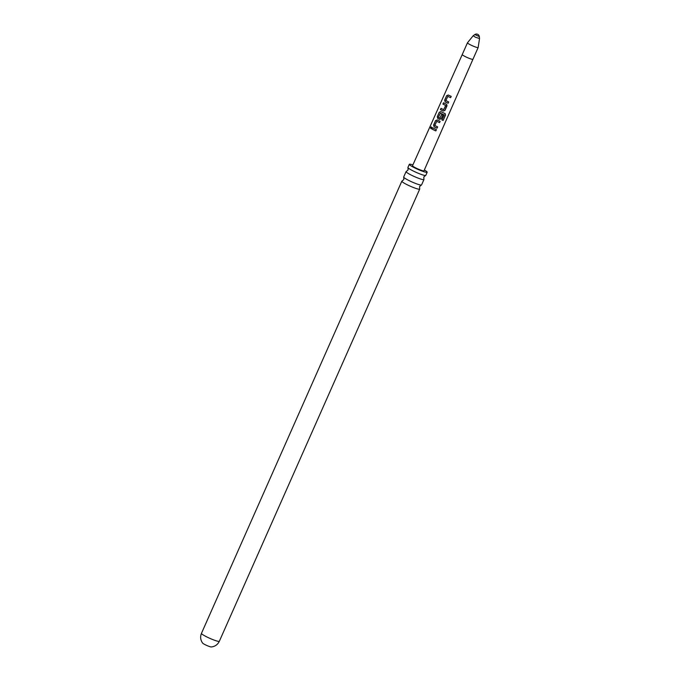 <?xml version="1.0" encoding="UTF-8"?>
<svg xmlns="http://www.w3.org/2000/svg" width="681" height="681" viewBox="0 0 681 681"><rect width="100%" height="100%" fill="white"/><g stroke="black" fill="none" stroke-linecap="round" stroke-linejoin="round"><path stroke-width="1.02" d="M430.63 127.449L431.362 126.921L431.626 128.071L430.801 128.573L430.63 127.449M430.869 128.581L430.784 127.509L431.439 126.955M412.533 165.73A6.257 0.749 23.9 0 0 416.721 168.386A6.257 0.749 23.9 0 0 423.982 170.803L472.937 59.29A5.848 0.698 -156.1 0 1 466.162 57.034A5.848 0.698 -156.1 0 1 462.246 54.557L412.533 165.73M433.78 129.969L431.839 128.99L432.418 127.713L436.427 129.628L435.857 130.905L433.78 129.969M434.989 127.245L434.103 126.811L433.584 125.066L435.576 120.597L437.151 119.95L440.122 121.312L439.551 122.597L436.742 121.312L434.784 125.483L437.636 126.896L437.074 128.181L434.989 127.245M444.914 113.455L445.527 115.072L443.144 120.443L441.909 119.984L444.157 114.919L440.377 113.14L438.419 117.319L439.926 118.136L441.663 114.459L442.922 115.004L441.297 118.673L439.594 119.354L437.798 118.503L437.279 116.757L439.254 112.28L440.837 111.633L445.238 113.684M442.369 110.62L440.428 109.632L440.999 108.356L443.68 109.692L445.638 105.504L442.914 104.057L443.484 102.78L446.327 104.176L446.974 105.887L444.982 110.365L443.288 111.046L442.369 110.62M446.064 102.312L445.178 101.878L444.659 100.133L446.659 95.663L448.226 95.017L451.197 96.379L450.626 97.655L447.826 96.379L445.868 100.558L448.711 101.963L448.149 103.24L446.064 102.312M447 104.917L444.965 110.331L443.288 111.046L440.428 109.632M479.313 36.595A2.877 2.877 0 0 0 474.776 34.586L473.184 35.735L475.491 37.242L479.535 38.553L479.313 36.595L474.844 34.569M412.899 164.904A9.772 1.166 23.9 0 0 409.315 164.3A9.772 1.166 23.9 0 0 415.861 168.454A9.772 1.166 23.9 0 0 427.191 172.225A9.772 1.166 23.9 0 0 424.34 169.978M409.315 164.3L407.928 167.432A9.772 1.166 23.9 0 0 407.97 167.654A9.772 1.166 23.9 0 0 414.474 171.586A9.772 1.166 23.9 0 0 425.608 175.477A9.772 1.166 23.9 0 0 425.804 175.357L427.191 172.225M425.608 175.477L423.829 176.975L423.914 179.307A9.772 1.166 -156.1 0 1 423.957 179.529A9.772 1.166 -156.1 0 1 412.626 175.758A9.772 1.166 -156.1 0 1 406.08 171.612A9.772 1.166 -156.1 0 1 406.276 171.493L408.055 169.986L407.97 167.654M406.08 171.612L403.688 177A9.772 1.166 23.9 0 0 403.731 177.23A9.772 1.166 23.9 0 0 410.234 181.155A9.772 1.166 23.9 0 0 421.369 185.045A9.772 1.166 23.9 0 0 421.565 184.926L423.957 179.529M421.369 185.045L419.59 186.543L419.675 188.875A9.772 1.166 -156.1 0 1 419.717 189.097A9.772 1.166 -156.1 0 1 408.387 185.326A9.772 1.166 -156.1 0 1 401.841 181.18A9.772 1.166 -156.1 0 1 402.028 181.061L403.816 179.554L403.731 177.23M219.342 641.272C217.903 644.26 215.588 646.107 212.395 646.797L211.246 646.95A4.793 0.57 -156.1 0 1 205.849 645.035A4.793 0.57 -156.1 0 1 202.7 643.162L202.036 642.209C200.401 639.382 200.214 636.429 201.465 633.347A9.772 1.166 23.9 0 0 208.011 637.501A9.772 1.166 23.9 0 0 219.342 641.272L419.717 189.097M436.41 129.594L435.84 130.871L431.839 128.99M431.95 129.015L432.529 127.739M437.619 126.87L437.049 128.147L434.172 126.819L433.584 125.066M440.105 121.286L439.551 122.597L436.742 121.312M433.695 125.1L435.576 120.597M435.678 120.622L437.228 119.958M440.377 113.14L444.157 114.919M444.855 113.404L445.442 115.012L443.144 120.443M443.05 120.384L441.858 119.933M442.905 114.978L441.271 118.639L439.611 119.337L437.866 118.511L437.389 116.791L439.254 112.28M439.364 112.305L440.913 111.65M441.688 114.442L439.926 118.136M443.68 109.692L445.663 105.487L442.914 104.057M443.025 104.082L443.595 102.805M440.539 109.658L441.109 108.381M448.694 101.929L448.124 103.214L445.255 101.886L444.659 100.133M451.171 96.344L450.626 97.655L447.826 96.379M444.77 100.167L446.659 95.663M446.77 95.698L448.302 95.025M479.535 38.553L478.147 47.542A5.848 0.698 -156.1 0 1 471.371 45.286A5.848 0.698 -156.1 0 1 467.455 42.809L462.246 54.557M478.147 47.542L472.937 59.29M201.465 633.347L401.841 181.18M473.184 35.735L467.455 42.809"/></g></svg>
